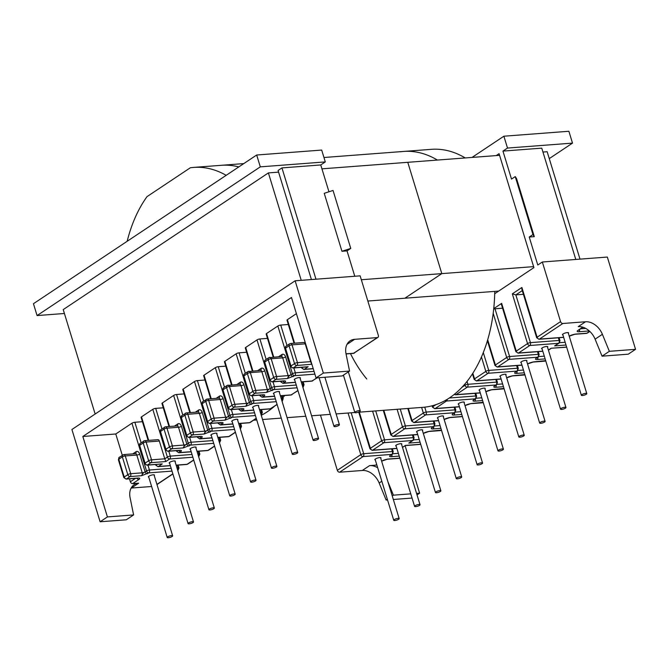 <?xml version="1.0" encoding="UTF-8"?>
<svg xmlns="http://www.w3.org/2000/svg" width="669" height="669" viewBox="0 0 669 669"><rect width="100%" height="100%" fill="white"/><g stroke="black" fill="none" stroke-linecap="round" stroke-linejoin="round"><path stroke-width="1" d="M272.551 468.292A2.843 0.736 163 0 0 275.494 467.514A2.843 0.736 163 0 0 276.882 466.385A2.843 0.736 163 0 0 275.779 466.142A2.843 0.736 163 0 0 272.843 466.92A2.843 0.736 163 0 0 271.447 468.049A2.843 0.736 163 0 0 272.551 468.292M293.398 454.41A2.843 0.736 163 0 0 296.334 453.624A2.843 0.736 163 0 0 297.73 452.503A2.843 0.736 163 0 0 296.626 452.252A2.843 0.736 163 0 0 293.683 453.038A2.843 0.736 163 0 0 292.294 454.159A2.843 0.736 163 0 0 293.398 454.41M314.238 440.52A2.843 0.736 163 0 0 317.181 439.742A2.843 0.736 163 0 0 318.578 438.613A2.843 0.736 163 0 0 317.474 438.371A2.843 0.736 163 0 0 314.53 439.148A2.843 0.736 163 0 0 313.142 440.277A2.843 0.736 163 0 0 314.238 440.52M355.933 412.748A2.843 0.736 163 0 0 358.877 411.97A2.843 0.736 163 0 0 360.265 410.841A2.843 0.736 163 0 0 359.161 410.59A2.843 0.736 163 0 0 356.226 411.376A2.843 0.736 163 0 0 354.829 412.505A2.843 0.736 163 0 0 355.933 412.748M335.085 426.638A2.843 0.736 163 0 0 338.029 425.852A2.843 0.736 163 0 0 339.417 424.731A2.843 0.736 163 0 0 338.322 424.481A2.843 0.736 163 0 0 335.378 425.258A2.843 0.736 163 0 0 333.99 426.387A2.843 0.736 163 0 0 335.085 426.638M258.451 406.1A3.203 0.828 163 0 0 258.686 405.631A3.203 0.828 163 0 0 257.44 405.355A3.203 0.828 163 0 0 254.128 406.234A3.203 0.828 163 0 0 252.564 407.505A3.203 0.828 163 0 0 253.016 407.764M279.299 392.218A3.203 0.828 163 0 0 279.533 391.741A3.203 0.828 163 0 0 278.287 391.465A3.203 0.828 163 0 0 274.976 392.352A3.203 0.828 163 0 0 273.404 393.615A3.203 0.828 163 0 0 273.864 393.874M300.138 378.328A3.203 0.828 163 0 0 300.373 377.86A3.203 0.828 163 0 0 299.135 377.584A3.203 0.828 163 0 0 295.823 378.462A3.203 0.828 163 0 0 294.251 379.733A3.203 0.828 163 0 0 294.711 379.992M251.703 482.182A2.843 0.736 -17 0 1 250.599 481.939A2.843 0.736 -17 0 1 251.996 480.81A2.843 0.736 -17 0 1 254.931 480.033A2.843 0.736 -17 0 1 256.035 480.275A2.843 0.736 -17 0 1 254.646 481.404A2.843 0.736 -17 0 1 251.703 482.182M230.855 496.072A2.843 0.736 -17 0 1 229.76 495.821A2.843 0.736 -17 0 1 231.148 494.7A2.843 0.736 -17 0 1 234.091 493.914A2.843 0.736 -17 0 1 235.187 494.165A2.843 0.736 -17 0 1 233.799 495.286A2.843 0.736 -17 0 1 230.855 496.072M210.016 509.954A2.843 0.736 -17 0 1 208.912 509.711A2.843 0.736 -17 0 1 210.3 508.582A2.843 0.736 -17 0 1 213.244 507.804A2.843 0.736 -17 0 1 214.348 508.047A2.843 0.736 -17 0 1 212.951 509.176A2.843 0.736 -17 0 1 210.016 509.954M168.32 537.734A2.843 0.736 -17 0 1 167.217 537.483A2.843 0.736 -17 0 1 168.613 536.362A2.843 0.736 -17 0 1 171.548 535.576A2.843 0.736 -17 0 1 172.652 535.827A2.843 0.736 -17 0 1 171.264 536.948A2.843 0.736 -17 0 1 168.32 537.734M189.168 523.844A2.843 0.736 -17 0 1 188.064 523.601A2.843 0.736 -17 0 1 189.452 522.472A2.843 0.736 -17 0 1 192.396 521.695A2.843 0.736 -17 0 1 193.5 521.937A2.843 0.736 -17 0 1 192.103 523.066A2.843 0.736 -17 0 1 189.168 523.844M232.168 421.654A3.203 0.828 -17 0 1 231.717 421.395A3.203 0.828 -17 0 1 233.28 420.124A3.203 0.828 -17 0 1 236.6 419.246A3.203 0.828 -17 0 1 237.838 419.522A3.203 0.828 -17 0 1 237.604 419.99M211.329 435.536A3.203 0.828 -17 0 1 210.869 435.276A3.203 0.828 -17 0 1 212.441 434.005A3.203 0.828 -17 0 1 215.753 433.127A3.203 0.828 -17 0 1 216.99 433.403A3.203 0.828 -17 0 1 216.756 433.88M190.481 449.426A3.203 0.828 -17 0 1 190.021 449.167A3.203 0.828 -17 0 1 191.593 447.896A3.203 0.828 -17 0 1 194.905 447.017A3.203 0.828 -17 0 1 196.142 447.293A3.203 0.828 -17 0 1 195.917 447.762M169.633 463.316A3.203 0.828 -17 0 1 169.173 463.057A3.203 0.828 -17 0 1 170.746 461.786A3.203 0.828 -17 0 1 174.057 460.908A3.203 0.828 -17 0 1 175.303 461.184A3.203 0.828 -17 0 1 175.069 461.652M148.786 477.198A3.203 0.828 -17 0 1 148.334 476.938A3.203 0.828 -17 0 1 149.898 475.667A3.203 0.828 -17 0 1 153.209 474.789A3.203 0.828 -17 0 1 154.455 475.065A3.203 0.828 -17 0 1 154.221 475.542M502.31 448.916A2.843 0.736 -17 0 1 503.406 449.167A2.843 0.736 -17 0 1 502.018 450.287A2.843 0.736 -17 0 1 499.074 451.073A2.843 0.736 -17 0 1 497.97 450.822A2.843 0.736 -17 0 1 499.367 449.702A2.843 0.736 -17 0 1 502.31 448.916M523.15 435.034A2.843 0.736 -17 0 1 524.253 435.276A2.843 0.736 -17 0 1 522.865 436.405A2.843 0.736 -17 0 1 519.922 437.183A2.843 0.736 -17 0 1 518.818 436.941A2.843 0.736 -17 0 1 520.214 435.812A2.843 0.736 -17 0 1 523.15 435.034M543.997 421.144A2.843 0.736 -17 0 1 545.101 421.386A2.843 0.736 -17 0 1 543.705 422.515A2.843 0.736 -17 0 1 540.769 423.301A2.843 0.736 -17 0 1 539.666 423.051A2.843 0.736 -17 0 1 541.054 421.922A2.843 0.736 -17 0 1 543.997 421.144M585.693 393.372A2.843 0.736 -17 0 1 586.788 393.615A2.843 0.736 -17 0 1 585.4 394.743A2.843 0.736 -17 0 1 582.456 395.521A2.843 0.736 -17 0 1 581.361 395.279A2.843 0.736 -17 0 1 582.749 394.15A2.843 0.736 -17 0 1 585.693 393.372M564.845 407.254A2.843 0.736 -17 0 1 565.949 407.505A2.843 0.736 -17 0 1 564.552 408.634A2.843 0.736 -17 0 1 561.617 409.411A2.843 0.736 -17 0 1 560.513 409.16A2.843 0.736 -17 0 1 561.901 408.04A2.843 0.736 -17 0 1 564.845 407.254M479.539 390.537A3.203 0.828 -17 0 1 479.088 390.278A3.203 0.828 -17 0 1 480.651 389.007A3.203 0.828 -17 0 1 483.971 388.129A3.203 0.828 -17 0 1 485.209 388.405A3.203 0.828 -17 0 1 484.975 388.881M500.387 376.655A3.203 0.828 -17 0 1 499.935 376.396A3.203 0.828 -17 0 1 501.499 375.125A3.203 0.828 -17 0 1 504.811 374.247A3.203 0.828 -17 0 1 506.057 374.523A3.203 0.828 -17 0 1 505.823 374.991M521.235 362.765A3.203 0.828 -17 0 1 520.775 362.506A3.203 0.828 -17 0 1 522.347 361.235A3.203 0.828 -17 0 1 525.658 360.357A3.203 0.828 -17 0 1 526.904 360.633A3.203 0.828 -17 0 1 526.67 361.101M542.082 348.875A3.203 0.828 -17 0 1 541.622 348.616A3.203 0.828 -17 0 1 543.195 347.353A3.203 0.828 -17 0 1 546.506 346.467A3.203 0.828 -17 0 1 547.744 346.743A3.203 0.828 -17 0 1 547.518 347.219M562.93 334.993A3.203 0.828 -17 0 1 562.47 334.734A3.203 0.828 -17 0 1 564.042 333.463A3.203 0.828 -17 0 1 567.354 332.585A3.203 0.828 -17 0 1 568.591 332.861A3.203 0.828 -17 0 1 568.357 333.329M481.463 462.806A2.843 0.736 163 0 0 478.519 463.584A2.843 0.736 163 0 0 477.131 464.712A2.843 0.736 163 0 0 478.226 464.955A2.843 0.736 163 0 0 481.17 464.177A2.843 0.736 163 0 0 482.558 463.048A2.843 0.736 163 0 0 481.463 462.806M460.615 476.696A2.843 0.736 163 0 0 457.671 477.474A2.843 0.736 163 0 0 456.283 478.603A2.843 0.736 163 0 0 457.387 478.845A2.843 0.736 163 0 0 460.322 478.067A2.843 0.736 163 0 0 461.719 476.938A2.843 0.736 163 0 0 460.615 476.696M439.767 490.578A2.843 0.736 163 0 0 436.832 491.364A2.843 0.736 163 0 0 435.435 492.484A2.843 0.736 163 0 0 436.539 492.735A2.843 0.736 163 0 0 439.474 491.949A2.843 0.736 163 0 0 440.871 490.829A2.843 0.736 163 0 0 439.767 490.578M398.08 518.358A2.843 0.736 163 0 0 395.136 519.136A2.843 0.736 163 0 0 393.748 520.265A2.843 0.736 163 0 0 394.844 520.507A2.843 0.736 163 0 0 397.787 519.729A2.843 0.736 163 0 0 399.176 518.6A2.843 0.736 163 0 0 398.08 518.358M418.919 504.468A2.843 0.736 163 0 0 415.984 505.246A2.843 0.736 163 0 0 414.588 506.374A2.843 0.736 163 0 0 415.692 506.617A2.843 0.736 163 0 0 418.635 505.839A2.843 0.736 163 0 0 420.023 504.71A2.843 0.736 163 0 0 418.919 504.468M464.127 402.763A3.203 0.828 163 0 0 464.361 402.295A3.203 0.828 163 0 0 463.124 402.019A3.203 0.828 163 0 0 459.812 402.897A3.203 0.828 163 0 0 458.24 404.168A3.203 0.828 163 0 0 458.7 404.427M443.288 416.653A3.203 0.828 163 0 0 443.522 416.185A3.203 0.828 163 0 0 442.276 415.909A3.203 0.828 163 0 0 438.964 416.787A3.203 0.828 163 0 0 437.392 418.058A3.203 0.828 163 0 0 437.852 418.317M422.44 430.543A3.203 0.828 163 0 0 422.674 430.067A3.203 0.828 163 0 0 421.428 429.791A3.203 0.828 163 0 0 418.117 430.669A3.203 0.828 163 0 0 416.544 431.94A3.203 0.828 163 0 0 417.004 432.199M401.592 444.425A3.203 0.828 163 0 0 401.826 443.957A3.203 0.828 163 0 0 400.589 443.681A3.203 0.828 163 0 0 397.269 444.559A3.203 0.828 163 0 0 395.705 445.83A3.203 0.828 163 0 0 396.157 446.089M380.745 458.315A3.203 0.828 163 0 0 380.979 457.847A3.203 0.828 163 0 0 379.741 457.571A3.203 0.828 163 0 0 376.421 458.449A3.203 0.828 163 0 0 374.857 459.72A3.203 0.828 163 0 0 375.317 459.979M350.464 353.608A128.306 81.108 -94.3 0 0 366.746 378.972M400.371 151.796A128.306 81.108 85.7 0 1 403.583 151.445L431.405 149.329A128.306 81.108 85.7 0 1 465.239 157.951M472.03 157.432L503.882 136.208L568.884 131.266L572.505 143.116L507.503 148.058L502.954 151.094L511.509 179.091L515.247 176.599L516.585 178.707L534.297 236.65L529.229 237.035L537.784 265.024L542.342 261.997L607.335 257.055L635.55 349.327L628.258 354.185L602.058 356.176L595.101 339.166A16.591 12.117 56.3 0 0 578.242 326.623L585.534 321.764L562.855 323.487A2.166 1.581 -123.7 0 1 560.563 321.613L542.342 261.997M403.583 151.445A128.306 81.108 85.7 0 1 437.409 160.067A128.306 81.108 -94.3 0 0 403.583 151.445L323.955 157.499M387.527 499.927L386.122 500.027L379.164 483.018A16.591 12.117 56.3 0 0 362.305 470.474L339.618 472.205A2.166 1.581 -123.7 0 1 337.335 470.332L320.459 415.123M560.563 321.613L537.115 337.243L521.879 287.478L512.329 293.842L527.54 343.582L516.267 351.125L501.641 303.366L493.747 308.635M534.297 236.65L532.959 234.551L529.229 237.035M532.959 234.551L515.247 176.599M507.503 148.058L503.882 136.208M358.132 412.255L423.034 407.321A128.306 81.108 -94.3 0 0 494.751 291.383A128.306 81.108 85.7 0 1 494.7 293.733L533.912 267.608L499.074 153.678L496.197 155.593M465.005 405.615L470.633 403.683A2.199 1.388 85.7 0 1 470.625 403.683L470.633 403.683A2.199 1.388 85.7 0 0 471.101 403.524L483.143 402.312M482.608 400.555L474.647 401.166C472.782 401.199 472.498 400.739 473.786 399.761L475.157 398.849A2.199 1.388 -94.3 0 0 475.793 395.981L474.982 393.347M444.157 419.505L449.785 417.573A2.199 1.388 85.7 0 0 449.802 417.573L449.719 417.581C450.663 417.239 445.311 418.518 445.019 419.12L444.208 419.664L445.964 425.384A2.166 0.56 -17 0 0 445.939 425.325M461.761 414.446L453.799 415.048C451.935 415.089 451.65 414.621 452.938 413.651L454.318 412.731A2.199 1.388 -94.3 0 0 454.945 409.871L454.134 407.22M423.31 433.387L428.946 431.463A2.199 1.388 85.7 0 1 428.938 431.463L428.946 431.463A2.199 1.388 85.7 0 0 429.414 431.296L441.448 430.092M440.913 428.336L432.96 428.938C431.095 428.98 430.803 428.511 432.09 427.541L433.47 426.621A2.199 1.388 -94.3 0 0 434.097 423.761L433.286 421.102M549.266 158.603L572.505 143.116M502.954 151.094L541.756 148.142L575.783 259.455M417.03 494.901L419.614 493.178L405.105 445.713M392.251 495.946L393.414 495.169L410.766 493.856M416.57 493.413L419.614 493.178M386.122 500.027L387.318 499.233M412.045 498.062L393.33 499.484M393.414 495.169L387.861 481.588M377.692 467.765A16.591 12.117 56.3 0 0 369.597 465.616L375.618 465.156L376.68 464.453M381.614 461.167L387.251 459.235A2.199 1.388 85.7 0 1 387.242 459.235M399.226 456.107L391.265 456.71C389.4 456.751 389.115 456.283 390.403 455.313L391.775 454.393A2.199 1.388 -94.3 0 0 392.402 451.533L391.591 448.882M376.731 464.612L376.212 464.963A2.166 1.581 -123.7 0 1 375.618 465.156M512.329 293.842L515.841 294.895L523.417 294.318M501.641 303.366A2.166 0.56 163 0 0 501.248 303.877L515.841 351.61L518.099 353.157A2.199 1.388 -94.3 0 0 518.55 352.998L542.776 351.158M493.195 313.335L506.692 357.472L495.394 364.998A2.166 0.56 163 0 0 494.993 365.5L497.251 367.047A2.199 1.388 -94.3 0 0 497.711 366.888L508.967 359.387A2.199 1.388 -94.3 0 0 509.594 356.518L495.001 308.785A2.166 0.56 163 0 0 493.705 309.036M495.001 308.785L502.57 308.208M375.71 410.917L384.55 439.826A2.199 1.388 85.7 0 1 383.914 442.694L412.622 440.511A2.166 1.581 56.3 0 0 413.208 440.311L408.767 443.079L412.622 440.511A2.199 1.388 -94.3 0 0 413.25 437.643L412.439 434.992M402.462 447.277L405.339 445.554L402.512 447.436L404.277 453.156A2.166 0.56 -17 0 0 404.243 453.105M503.991 388.43L491.924 389.651L485.845 391.725M454.209 394.476L455.564 394.819A2.199 1.388 -94.3 0 0 456.015 394.66L467.271 387.159L495.98 384.976L494.6 385.896C493.312 386.866 493.605 387.334 495.47 387.292A2.199 1.388 -94.3 0 0 496.214 385.01M524.831 374.54L512.772 375.769L506.692 377.843M481.463 357.029L485.836 371.404L474.547 378.88A2.166 0.56 163 0 0 474.154 379.39L476.403 380.937A2.199 1.388 -94.3 0 0 476.863 380.77L488.119 373.277L516.828 371.094L515.448 372.006C514.16 372.984 514.444 373.444 516.309 373.411A2.199 1.388 -94.3 0 0 517.062 371.128M545.678 360.65L533.611 361.879L527.54 363.953M506.684 357.514A2.166 1.581 56.3 0 0 508.967 359.387L537.667 357.204L536.295 358.124C535.008 359.094 535.292 359.562 537.157 359.521A2.199 1.388 -94.3 0 0 537.909 357.238M635.55 349.327L609.35 351.317L602.058 356.176M609.35 351.317L602.393 334.299A16.591 12.117 56.3 0 0 585.534 321.764M589.707 331.322L586.847 333.229A2.199 1.388 85.7 0 1 586.395 333.388L574.855 334.266A2.199 1.388 -94.3 0 0 574.855 334.266L569.227 336.181M582.758 327.166L577.983 330.344C576.695 331.322 576.987 331.782 578.852 331.749A2.199 1.388 -94.3 0 0 579.605 329.466M566.526 346.768L565.999 347.119A2.199 1.388 85.7 0 1 565.548 347.278L551.114 348.248L548.388 350.063M554.66 345.89L559.1 343.122A2.166 1.581 -123.7 0 1 558.515 343.314L554.66 345.89L565.991 345.028M491.924 389.651L491.456 389.818A2.199 1.388 -94.3 0 0 491.464 389.818A2.199 1.388 -94.3 0 0 491.924 389.651M512.772 375.769L512.295 375.928A2.199 1.388 -94.3 0 0 512.312 375.928A2.199 1.388 -94.3 0 0 512.772 375.769M533.611 361.879L533.143 362.046A2.199 1.388 -94.3 0 0 533.16 362.046A2.199 1.388 -94.3 0 0 533.611 361.879M521.879 287.478L521.879 289.292L536.689 337.728L538.946 339.275A2.199 1.388 -94.3 0 0 539.398 339.116L563.624 337.268M137.73 234.25L142.179 231.282M215.527 182.42L211.086 185.38M127.16 241.292A128.306 81.108 -94.3 0 1 147.021 196.627L190.347 167.76A128.306 81.108 85.7 0 1 193.55 167.417A128.306 81.108 85.7 0 1 226.181 175.328M64.408 313.493L37.071 315.567L33.45 303.718L256.679 155.007L260.308 166.857L325.301 161.915L321.68 150.065L256.679 155.007M243.784 163.596L221.38 165.302A128.306 81.108 85.7 0 1 238.8 166.916A128.306 81.108 -94.3 0 0 221.38 165.302L193.55 167.417M325.301 161.915L320.752 164.95L328.956 191.786M341.951 251.276L350.757 248.4L333.045 190.456L324.231 193.324L341.951 251.276L347.027 250.892L354.779 276.255M350.757 248.4L347.027 250.892M323.344 373.068L349.544 371.069L346.024 353.801A16.591 12.117 -123.7 0 1 350.104 340.839A16.591 12.117 -123.7 0 1 354.62 339.325L377.308 337.594A2.166 1.581 56.3 0 0 377.893 337.402A2.166 1.581 56.3 0 0 378.37 335.47L360.139 275.845L295.138 280.788L323.344 373.068L316.052 377.926L291.467 297.504L82.822 436.489L107.416 516.92L100.116 521.778L126.316 519.788L133.608 514.929L107.416 516.92M122.285 455.28L115.779 433.989L131.952 423.209L146.544 470.951L145.165 471.913C143.425 472.649 142.246 473.911 141.619 475.692L148.819 472.866A2.199 1.388 -94.3 0 0 149.446 470.006L147.958 465.131M135.456 478.377L130.38 481.764L129.485 478.837M148.694 440.378L141.502 416.854L152.8 409.328L167.392 457.069L164.775 458.842L165.812 461.551L169.667 458.984A2.199 1.388 -94.3 0 0 170.294 456.116L168.805 451.241M145.064 463.157L139.629 445.378L143.183 442.97L148.652 460.765L145.064 463.157A2.166 0.56 163 0 0 144.671 463.659L146.929 465.206A2.199 1.388 -94.3 0 0 147.381 465.047L150.926 462.68A2.199 1.388 -94.3 0 0 151.554 459.82L146.118 442.042A2.199 1.388 -94.3 0 0 144.705 440.687L157.917 439.675A2.199 1.388 85.7 0 1 159.331 441.038L164.766 458.817A2.199 1.388 85.7 0 1 164.775 458.842M169.541 426.496L162.35 402.964L173.639 395.438L188.24 443.179L186.852 444.141A4.365 2.76 -94.3 0 0 186.843 444.107L181.408 426.329A4.365 2.76 -94.3 0 0 177.695 423.954L174.442 426.12M190.389 412.606L183.189 389.074L194.487 381.547L209.088 429.289L207.699 430.251A4.365 2.76 -94.3 0 0 207.691 430.217L202.255 412.447A4.365 2.76 -94.3 0 0 198.542 410.064L195.289 412.229M211.228 398.716L204.037 375.192L215.334 367.666L229.927 415.407L228.547 416.361A4.365 2.76 -94.3 0 0 228.539 416.335L223.103 398.557A4.365 2.76 -94.3 0 0 219.39 396.182L216.137 398.348M207.607 421.495L202.172 403.716L205.726 401.308L211.187 419.103L207.607 421.495A2.166 0.56 163 0 0 207.206 421.997L209.464 423.544A2.199 1.388 -94.3 0 0 209.915 423.385L213.461 421.018L225.001 420.14L232.202 417.322A2.199 1.388 -94.3 0 0 232.837 414.454L231.349 409.595M232.862 423.912L220.946 424.823L222.325 423.903C223.613 422.933 223.321 422.465 221.456 422.507A2.199 1.388 85.7 0 1 221.004 422.666L209.464 423.544M212.014 437.802L200.098 438.705L201.478 437.794C202.766 436.815 202.473 436.355 200.608 436.389L189.068 437.267A2.166 1.581 56.3 0 1 186.785 435.394L181.324 417.607L184.878 415.198L190.339 432.994L186.76 435.377A2.166 0.56 163 0 0 186.358 435.887L188.616 437.434A2.199 1.388 -94.3 0 0 189.068 437.267L192.613 434.909L204.154 434.03L211.354 431.204A2.199 1.388 -94.3 0 0 211.989 428.344L210.492 423.469M165.912 449.267L160.476 431.488L164.03 429.088L169.491 446.875L165.912 449.267A2.166 0.56 163 0 0 165.511 449.769L167.768 451.316A2.199 1.388 -94.3 0 0 168.228 451.157L171.766 448.799L183.306 447.921L190.514 445.094A2.199 1.388 -94.3 0 0 191.142 442.234L189.653 437.35M191.175 451.692L179.259 452.595L180.63 451.675C181.918 450.705 181.633 450.237 179.769 450.279A2.199 1.388 85.7 0 1 179.309 450.438L179.493 450.438M37.071 315.567L260.308 166.857M320.752 164.95L281.95 167.902L278.078 170.478L311.419 279.55M100.116 521.778L71.909 429.506L295.138 280.788M133.608 514.929L130.087 497.652A16.591 12.117 -123.7 0 1 134.168 484.691A16.591 12.117 -123.7 0 1 138.684 483.177L132.663 483.628L138.935 479.456C140.222 478.477 139.938 478.009 138.073 478.051A2.199 1.388 85.7 0 1 137.622 478.218L137.797 478.21M131.149 488.052A16.591 12.117 -123.7 0 1 131.392 488.036L151.629 486.497M130.38 481.764A2.166 1.581 56.3 0 0 132.663 483.628M115.779 433.989L82.822 436.489M141.502 416.854A2.166 0.56 163 0 0 141.1 417.356L148.15 440.419M163.269 407.806L155.701 408.374A2.166 0.56 163 0 0 152.8 409.328M162.35 402.964A2.166 0.56 163 0 0 161.948 403.466L168.998 426.529M184.117 393.916L176.549 394.493A2.166 0.56 163 0 0 173.639 395.438M183.189 389.074A2.166 0.56 163 0 0 182.796 389.584L189.845 412.648M204.965 380.025L197.388 380.602A2.166 0.56 163 0 0 194.487 381.547M204.037 375.192A2.166 0.56 163 0 0 203.644 375.694L210.693 398.757M225.779 366.144L218.236 366.712A2.166 0.56 163 0 0 215.334 367.666M231.507 384.892L224.458 361.829A2.166 0.56 -17 0 1 224.859 361.319L232.051 384.851M276.247 401.684L253.024 403.449L245.816 406.275C246.443 404.494 247.63 403.231 249.361 402.495L250.75 401.534L236.149 353.792L224.859 361.319M236.149 353.792A2.166 0.56 -17 0 1 239.059 352.847L245.314 373.319M246.627 352.27L239.059 352.847M252.355 371.002L245.306 347.939A2.166 0.56 -17 0 1 245.699 347.437L252.899 370.961M297.095 387.803L273.864 389.567L266.663 392.385C267.291 390.604 268.47 389.341 270.209 388.605L271.597 387.644L256.996 339.911L245.699 347.437M256.996 339.911A2.166 0.56 -17 0 1 259.898 338.957L266.162 359.437M267.475 338.389L259.898 338.957M273.203 357.112L266.153 334.048A2.166 0.56 -17 0 1 266.546 333.547L273.738 357.079M314.898 374.147L294.711 375.677L287.511 378.503C288.138 376.714 289.317 375.46 291.057 374.724L292.437 373.762L277.844 326.02L266.546 333.547M277.844 326.02A2.166 0.56 -17 0 1 280.746 325.075L287.009 345.547M288.322 324.498L280.746 325.075M294.051 343.23L286.993 320.167A2.166 0.56 -17 0 1 287.394 319.657L294.586 343.189M296.4 313.652L287.394 319.657M142.43 421.687L134.854 422.264A2.166 0.56 163 0 0 131.952 423.209M145.098 463.174A2.166 1.581 56.3 0 0 147.381 465.047L162.266 463.91L146.929 465.206M211.178 419.154A2.166 1.581 -123.7 0 0 213.461 421.018A2.199 1.388 -94.3 0 0 214.088 418.158L225.629 417.28A2.199 1.388 85.7 0 1 225.001 420.14C225.629 418.359 226.808 417.096 228.547 416.361A2.166 1.581 -123.7 0 0 230.83 418.234M190.331 433.035A2.166 1.581 -123.7 0 0 192.613 434.909A2.199 1.388 -94.3 0 0 193.241 432.04L204.789 431.171A2.199 1.388 85.7 0 1 204.154 434.03C204.781 432.249 205.96 430.987 207.699 430.251A2.166 1.581 -123.7 0 0 209.982 432.124M169.483 446.925A2.166 1.581 -123.7 0 0 171.766 448.799A2.199 1.388 -94.3 0 0 172.401 445.93L183.942 445.052A2.199 1.388 85.7 0 1 183.306 447.921C183.933 446.131 185.121 444.877 186.852 444.141A2.166 1.581 -123.7 0 0 189.135 446.014M281.95 167.902L315.977 279.207M305.223 343.849A2.199 1.388 -94.3 0 0 303.81 342.486L290.597 343.49A2.199 1.388 85.7 0 1 292.01 344.853L305.223 343.849L310.659 361.62A2.199 1.388 -94.3 0 0 310.659 361.62L311.01 361.427M227.602 385.311A2.199 1.388 85.7 0 1 228.054 385.152A2.199 1.388 85.7 0 1 229.475 386.515L234.911 404.285A2.199 1.388 85.7 0 1 234.275 407.153L230.738 409.512L242.278 408.634C244.143 408.592 244.428 409.06 243.14 410.038L241.768 410.95A2.199 1.388 85.7 0 1 241.308 411.117L253.752 410.164M248.45 371.429A2.199 1.388 85.7 0 1 248.901 371.27A2.199 1.388 85.7 0 1 250.323 372.625L255.75 390.403A2.199 1.388 85.7 0 1 255.123 393.263L251.577 395.63L263.118 394.752C264.983 394.71 265.275 395.178 263.987 396.148L262.608 397.068A2.199 1.388 85.7 0 1 262.156 397.227L274.599 396.282M269.298 357.539A2.199 1.388 85.7 0 1 269.749 357.38A2.199 1.388 85.7 0 1 271.162 358.735L276.598 376.513A2.199 1.388 85.7 0 1 275.971 379.382L272.425 381.74L283.965 380.862C285.83 380.82 286.123 381.288 284.835 382.258L283.455 383.178A2.199 1.388 85.7 0 1 283.004 383.337L295.447 382.392M349.544 371.069L342.252 375.936L316.052 377.926M347.077 344.201A16.591 12.117 -123.7 0 1 347.32 344.184L354.62 339.325M307.138 366.93L308.158 366.721L304.303 369.288A2.199 1.388 85.7 0 1 303.851 369.455L313.243 368.736M311.704 364.362L310.667 361.653L297.446 362.623A2.199 1.388 85.7 0 1 296.819 365.491L311.871 364.245M361.327 279.742L441.808 273.621L404.887 298.215L441.808 273.621L407.781 162.316L441.808 273.621L533.611 266.638M498.664 291.09L367.841 301.033M321.94 168.839L499.584 155.333M542.944 152.039L547.158 151.721L579.998 259.129M95.149 414.019L63.221 309.596L268.394 172.911L278.58 172.142M301.234 280.328L268.394 172.911M261.27 415.307A128.306 81.108 -94.3 0 0 274.332 406.392M282.335 398.339A128.306 81.108 -94.3 0 0 284.676 395.513M337.335 470.332L360.8 454.661L348.064 413.024M359.303 412.171L370.375 448.322L381.639 440.771L372.591 411.159M383.822 410.306L391.223 434.432L402.479 426.931L397.11 409.294M408.341 408.441L412.071 420.542L423.326 413.049L421.629 407.429M432.592 405.682L432.91 406.66L435.887 404.678M464.704 384.282L464.988 385.285L462.011 387.267M474.547 378.88L472.841 373.294M495.394 364.998L487.701 339.819M447.226 399.36A2.199 1.388 85.7 0 1 446.457 401.032L475.157 398.849A2.166 1.581 56.3 0 0 475.751 398.649L474.371 399.569A2.166 1.581 56.3 0 1 473.786 399.761M445.136 400.572A2.166 1.581 56.3 0 0 446.457 401.032L435.201 408.533L459.386 406.693M424.74 407.162L426.237 412.054A2.199 1.388 85.7 0 1 425.609 414.914L454.318 412.731A2.166 1.581 56.3 0 0 454.903 412.539L453.532 413.45A2.166 1.581 56.3 0 1 452.938 413.651M423.326 413.049A2.166 1.581 56.3 0 0 425.609 414.914L414.354 422.415L438.546 420.575M462.388 416.335L461.342 416.695A2.199 1.388 -94.3 0 0 461.802 416.536L450.262 417.414A2.199 1.388 85.7 0 1 449.802 417.573L449.785 417.573M462.346 416.361A2.166 1.581 -123.7 0 1 461.802 416.536L462.296 416.202M400.229 409.052L405.389 425.944A2.199 1.388 85.7 0 1 404.762 428.804L433.47 426.621A2.166 1.581 56.3 0 0 434.056 426.421L432.684 427.34A2.166 1.581 56.3 0 1 432.09 427.541M402.479 426.931A2.166 1.581 56.3 0 0 404.762 428.804L393.506 436.305L417.699 434.465M381.631 440.821A2.166 1.581 56.3 0 0 383.914 442.694L372.658 450.187L396.851 448.355M420.701 444.107L419.655 444.467A2.199 1.388 -94.3 0 0 420.107 444.308L405.222 445.437M420.65 444.141A2.166 1.581 -123.7 0 1 420.107 444.308L420.609 443.973M420.065 442.217L408.767 443.079M379.164 483.018L381.815 481.245M362.305 470.474L369.597 465.616M351.183 412.781L363.702 453.716A2.199 1.388 85.7 0 1 363.075 456.576L391.775 454.393A2.166 1.581 -123.7 0 0 392.369 454.201L390.989 455.112A2.166 1.581 -123.7 0 1 390.403 455.313M360.783 454.703A2.166 1.581 56.3 0 0 363.075 456.576L339.618 472.205M399.811 458.022A2.166 1.581 -123.7 0 1 399.259 458.198L387.719 459.068A2.199 1.388 85.7 0 1 387.267 459.235L398.808 458.357A2.199 1.388 -94.3 0 0 399.259 458.198L399.761 457.864M516.267 351.125A2.166 1.581 56.3 0 0 518.55 352.998L529.806 345.497A2.199 1.388 -94.3 0 0 530.442 342.637L515.841 294.895L522.28 290.605M449.384 397.988L475.793 395.981A2.166 0.56 -17 0 1 476.629 396.173L475.751 393.288M432.91 406.66A2.166 1.581 56.3 0 0 435.201 408.533A2.199 1.388 85.7 0 1 434.741 408.692L459.427 406.811M423.335 412.999A2.166 0.56 -17 0 1 426.237 412.054L454.945 409.871A2.166 0.56 -17 0 1 455.781 410.055L454.895 407.162M412.071 420.542A2.166 1.581 56.3 0 0 414.354 422.415A2.199 1.388 85.7 0 1 413.894 422.582L438.58 420.701M402.487 426.889A2.166 0.56 -17 0 1 405.389 425.944L434.097 423.761A2.166 0.56 -17 0 1 434.934 423.945L434.047 421.044M391.223 434.432A2.166 1.581 56.3 0 0 393.506 436.305A2.199 1.388 85.7 0 1 393.054 436.464L417.732 434.591M381.639 440.771A2.166 0.56 -17 0 1 384.55 439.826L413.25 437.643A2.166 0.56 -17 0 1 414.094 437.835L413.208 434.934M370.375 448.322A2.166 1.581 56.3 0 0 372.658 450.187A2.199 1.388 85.7 0 1 372.207 450.354L396.893 448.473M360.8 454.661A2.166 0.56 -17 0 1 363.702 453.716L392.402 451.533A2.166 0.56 163 0 1 393.247 451.717L392.36 448.824M481.764 397.804L476.219 398.222M475.4 398.883A2.199 1.388 85.7 0 1 474.647 401.166M483.235 402.445L482.19 402.805A2.199 1.388 -94.3 0 0 482.642 402.646A2.166 1.581 -123.7 0 0 483.194 402.479M460.916 411.694L455.372 412.112M454.552 412.773A2.199 1.388 85.7 0 1 453.799 415.048M440.068 425.576L434.524 426.002M433.704 426.655A2.199 1.388 85.7 0 1 432.96 428.938M441.54 430.226L440.503 430.585A2.199 1.388 -94.3 0 0 440.955 430.418A2.166 1.581 -123.7 0 0 441.498 430.251M419.229 439.466L413.685 439.884M398.381 453.356L392.837 453.774M392.017 454.435A2.199 1.388 85.7 0 1 391.265 456.71M465.281 405.431A2.166 1.581 56.3 0 0 465.867 405.23L465.047 405.774M444.433 419.321A2.166 1.581 56.3 0 0 445.019 419.12M423.586 433.203A2.166 1.581 56.3 0 0 424.171 433.01L423.36 433.554L425.124 439.265A2.166 0.56 -17 0 0 425.091 439.215M381.89 460.983A2.166 1.581 56.3 0 0 382.484 460.782L381.664 461.326M432.885 406.635A2.166 0.56 163 0 0 432.483 407.145L434.741 408.692M412.037 420.525A2.166 0.56 163 0 0 411.644 421.035L413.894 422.582M391.189 434.415A2.166 0.56 163 0 0 390.796 434.917L393.054 436.464M370.35 448.297A2.166 0.56 163 0 0 369.949 448.807L372.207 450.354M487.626 397.553A2.166 0.56 -17 0 1 487.659 397.603L485.911 391.883M466.786 411.443A2.166 0.56 -17 0 1 466.811 411.494L465.064 405.765M454.627 394.141A2.166 1.581 56.3 0 0 456.015 394.66L480.242 392.82M503.456 386.69L495.47 387.292M474.58 378.905A2.166 1.581 56.3 0 0 476.863 380.77L501.089 378.93M524.304 372.8L516.309 373.411M495.42 365.015A2.166 1.581 56.3 0 0 497.711 366.888L521.929 365.048M545.151 358.91L537.157 359.521M566.576 346.927A2.166 1.581 56.3 0 1 565.999 347.119L551.114 348.248M527.523 343.632A2.166 1.581 56.3 0 0 529.806 345.497L558.515 343.314A2.199 1.388 85.7 0 0 559.142 340.454L530.442 342.637A2.166 0.56 -17 0 0 527.54 343.582M602.393 334.299L595.101 339.166M589.824 331.439L587.432 333.028A2.166 1.581 56.3 0 1 586.847 333.229L575.307 334.107A2.199 1.388 -94.3 0 1 574.855 334.266L574.838 334.266M589.297 330.954L578.852 331.749M537.115 337.243A2.166 1.581 56.3 0 0 539.398 339.116L562.855 323.487M464.988 385.285A2.166 1.581 56.3 0 0 467.271 387.159A2.199 1.388 -94.3 0 0 467.899 384.299L496.607 382.116A2.199 1.388 85.7 0 1 495.98 384.976A2.166 1.581 56.3 0 0 496.565 384.784L497.443 382.3A2.166 0.56 -17 0 0 496.607 382.116L495.796 379.457M464.997 385.244A2.166 0.56 -17 0 1 467.899 384.299L467.037 381.464M485.836 371.404A2.166 1.581 56.3 0 0 488.119 373.277A2.199 1.388 -94.3 0 0 488.746 370.409L517.455 368.226A2.199 1.388 85.7 0 1 516.828 371.094A2.166 1.581 56.3 0 0 517.413 370.894L518.291 368.418A2.166 0.56 -17 0 0 517.455 368.226L516.644 365.575M485.845 371.354A2.166 0.56 -17 0 1 488.746 370.409L483.302 352.605M506.692 357.472A2.166 0.56 -17 0 1 509.594 356.518L538.302 354.336A2.199 1.388 85.7 0 1 537.667 357.204A2.166 1.581 56.3 0 0 538.261 357.003L539.139 354.528A2.166 0.56 -17 0 0 538.302 354.336L537.491 351.685M558.331 337.803L559.142 340.454A2.166 0.56 163 0 1 559.986 340.638L559.1 343.122M504.041 388.589A2.166 1.581 56.3 0 1 503.464 388.781A2.199 1.388 85.7 0 1 503.013 388.94L491.456 389.818M502.611 383.931L497.034 384.357M524.881 374.699A2.166 1.581 56.3 0 1 524.312 374.891A2.199 1.388 85.7 0 1 523.852 375.05L512.295 375.928M523.459 370.049L517.881 370.467M544.7 361.168L545.745 360.808A2.166 1.581 56.3 0 1 545.151 361.001A2.199 1.388 85.7 0 1 544.7 361.168L533.143 362.046M544.307 356.159L538.729 356.585M565.154 342.269L559.577 342.695M585.693 328.404L580.608 328.797M494.6 385.896A2.166 1.581 56.3 0 0 495.194 385.695L496.565 384.784M486.095 391.566A2.166 1.581 56.3 0 0 486.681 391.365L486.681 391.365C486.973 390.763 492.334 389.483 491.389 389.826L491.498 389.81M515.448 372.006A2.166 1.581 56.3 0 0 516.042 371.813L517.413 370.894M506.943 377.676A2.166 1.581 56.3 0 0 507.528 377.475L507.528 377.475C507.821 376.873 513.173 375.602 512.228 375.936L512.345 375.919M536.295 358.124A2.166 1.581 56.3 0 0 536.881 357.923L538.261 357.003M527.791 363.785A2.166 1.581 56.3 0 0 528.376 363.593L528.376 363.593C528.669 362.991 534.021 361.712 533.076 362.054L533.193 362.038M569.277 336.34L570.072 335.813A2.166 1.581 -123.7 0 1 569.478 336.014M577.983 330.344A2.166 1.581 56.3 0 0 578.576 330.152L582.958 327.233M537.09 337.218A2.166 0.56 163 0 0 536.689 337.728M516.242 351.108A2.166 0.56 163 0 0 515.841 351.61M147.448 473.786A2.166 1.581 56.3 0 1 145.165 471.913A4.365 2.76 -94.3 0 0 145.148 471.879L139.721 454.109A4.365 2.76 -94.3 0 0 135.999 451.726L132.755 453.891M255.399 415.558L232.202 417.322A2.166 1.581 -123.7 0 1 229.919 415.449M207.633 421.512A2.166 1.581 56.3 0 0 209.915 423.385L221.456 422.507M256.227 418.259L249.654 422.641L238.666 423.469M234.551 429.448L211.354 431.204A2.166 1.581 -123.7 0 1 209.071 429.339M235.379 432.149L228.806 436.523L217.826 437.359M213.704 443.33L190.514 445.094A2.166 1.581 -123.7 0 1 188.232 443.221M165.945 449.284A2.166 1.581 56.3 0 0 168.228 451.157L179.769 450.279M214.532 446.031L207.959 450.413L196.979 451.249M192.864 457.22L169.667 458.984A2.166 1.581 -123.7 0 1 167.384 457.111M148.635 460.807A2.166 1.581 -123.7 0 0 150.926 462.68L165.812 461.551M170.327 465.574L158.411 466.485L162.266 463.91M193.684 459.921L187.111 464.303L176.131 465.131M131.392 488.036L138.684 483.177M172.017 471.11L148.819 472.866A2.166 1.581 56.3 0 1 146.536 471.001M124.217 477.039L118.789 459.269L122.343 456.86L127.804 474.656L124.217 477.039A2.166 0.56 163 0 0 123.824 477.549L126.081 479.096A2.199 1.388 -94.3 0 0 126.533 478.929L130.079 476.571L141.619 475.692A2.199 1.388 85.7 0 0 142.246 472.832L130.706 473.702L125.27 455.932A2.199 1.388 -94.3 0 0 123.857 454.569L135.397 453.691A2.199 1.388 85.7 0 1 136.81 455.054L142.246 472.832A2.166 0.56 -17 0 0 145.148 471.879M124.25 477.056A2.166 1.581 56.3 0 0 126.533 478.929L138.073 478.051M172.845 473.811L156.931 484.406M260.734 409.637L261.537 412.271L260.366 412.363M254.554 412.806L232.837 414.454A2.166 0.56 163 0 0 229.927 415.407M224.5 387.192L218.236 366.712M261.211 415.131L262.373 412.464A2.166 0.56 163 0 0 261.537 412.271A2.199 1.388 85.7 0 1 261.153 414.931M249.194 422.8L250.239 422.44A2.166 1.581 -123.7 0 1 249.654 422.641A2.199 1.388 85.7 0 1 249.194 422.8L238.708 423.594M232.904 424.037L220.494 424.982A2.199 1.388 -94.3 0 0 220.946 424.823A2.166 1.581 -123.7 0 1 218.663 422.95M239.878 423.51L240.689 426.161L239.519 426.253M233.715 426.688L211.989 428.344A2.166 0.56 163 0 0 209.088 429.289M203.652 401.074L197.388 380.602M240.363 429.021L241.534 426.345A2.166 0.56 163 0 0 240.689 426.161A2.199 1.388 85.7 0 1 240.305 428.812M228.355 436.69L229.392 436.33A2.166 1.581 -123.7 0 1 228.806 436.523A2.199 1.388 85.7 0 1 228.355 436.69L217.86 437.484M212.056 437.927L199.646 438.872A2.199 1.388 -94.3 0 0 200.098 438.705A2.166 1.581 -123.7 0 1 197.815 436.832M219.039 437.392L219.85 440.051L218.671 440.135M212.867 440.578L191.142 442.234A2.166 0.56 163 0 0 188.24 443.179M182.804 414.964L176.549 394.493M219.516 442.903L220.686 440.235A2.166 0.56 163 0 0 219.85 440.051A2.199 1.388 85.7 0 1 219.457 442.702M207.507 450.572L208.552 450.212A2.166 1.581 -123.7 0 1 207.959 450.413A2.199 1.388 85.7 0 1 207.507 450.572L197.012 451.374M191.209 451.809L178.799 452.754A2.199 1.388 -94.3 0 0 179.259 452.595A2.166 1.581 -123.7 0 1 176.967 450.722M198.191 451.282L199.002 453.933L197.823 454.025M192.02 454.468L170.294 456.116A2.166 0.56 163 0 0 167.392 457.069M161.957 428.854L155.701 408.374M198.676 456.793L199.839 454.126A2.166 0.56 163 0 0 199.002 453.933A2.199 1.388 85.7 0 1 198.609 456.593M186.659 464.462L187.705 464.102A2.166 1.581 -123.7 0 1 187.111 464.303A2.199 1.388 85.7 0 1 186.659 464.462L176.173 465.256M170.361 465.699L157.951 466.644A2.199 1.388 -94.3 0 0 158.411 466.485A2.166 1.581 56.3 0 1 156.128 464.612M141.117 442.736L134.854 422.264M177.344 465.172L178.155 467.823L176.984 467.915M171.172 468.35L149.446 470.006A2.166 0.56 -17 0 0 146.544 470.951M177.829 470.683L178.991 468.007A2.166 0.56 163 0 0 178.155 467.823A2.199 1.388 85.7 0 1 177.762 470.474M211.187 419.103A2.166 0.56 163 0 1 214.088 418.158L208.653 400.38A2.199 1.388 -94.3 0 0 207.239 399.025L218.78 398.147A2.199 1.388 85.7 0 1 220.193 399.502L225.629 417.28A2.166 0.56 163 0 0 228.539 416.335M205.751 401.325A2.166 0.56 163 0 1 208.653 400.38L220.193 399.502A2.166 0.56 163 0 0 223.103 398.557M190.339 432.994A2.166 0.56 163 0 1 193.241 432.04L187.813 414.27A2.199 1.388 -94.3 0 0 186.392 412.907L197.932 412.029A2.199 1.388 85.7 0 1 199.354 413.392L204.789 431.171A2.166 0.56 163 0 0 207.691 430.217M185.94 413.074A2.166 1.581 56.3 0 0 185.346 413.266A2.166 1.581 56.3 0 0 184.878 415.198A2.166 0.56 163 0 1 187.813 414.27L199.354 413.392A2.166 0.56 163 0 0 202.255 412.447M200.608 436.389A2.199 1.388 85.7 0 1 200.156 436.556L188.616 437.434M169.491 446.875A2.166 0.56 163 0 1 172.401 445.93L166.966 428.16A2.199 1.388 -94.3 0 0 165.544 426.797L177.084 425.919A2.199 1.388 85.7 0 1 178.506 427.282L183.942 445.052A2.166 0.56 163 0 0 186.843 444.107M164.064 429.105A2.166 0.56 163 0 1 166.966 428.16L178.506 427.282A2.166 0.56 163 0 0 181.408 426.329M143.216 442.987A2.166 0.56 163 0 1 146.118 442.042L159.331 441.038M148.652 460.765A2.166 0.56 163 0 1 151.554 459.82L164.766 458.817M122.368 456.877A2.166 0.56 163 0 1 125.27 455.932L136.81 455.054A2.166 0.56 -17 0 0 139.721 454.109M127.796 474.697A2.166 1.581 -123.7 0 0 130.079 476.571A2.199 1.388 -94.3 0 0 130.706 473.702A2.166 0.56 163 0 0 127.804 474.656M218.069 422.892L218.236 423.435A2.166 0.56 -17 0 1 218.629 422.925M222.325 423.903A2.166 1.581 -123.7 0 1 220.352 422.716M218.78 398.147L218.914 398.105A2.166 1.581 56.3 0 0 219.39 396.182M197.221 436.773L197.388 437.325A2.166 0.56 -17 0 1 197.79 436.815M201.478 437.794A2.166 1.581 -123.7 0 1 199.504 436.606M197.932 412.029L198.066 411.995A2.166 1.581 56.3 0 0 198.542 410.064M176.373 450.663L176.541 451.207A2.166 0.56 -17 0 1 176.942 450.705M180.63 451.675A2.166 1.581 -123.7 0 1 178.665 450.488M177.084 425.919L177.218 425.885A2.166 1.581 56.3 0 0 177.695 423.954M156.094 464.587A2.166 0.56 163 0 0 155.701 465.097L157.951 466.644M135.999 451.726A2.166 1.581 -123.7 0 1 135.531 453.657L135.397 453.691M138.935 479.456A2.166 1.581 -123.7 0 1 136.969 478.268M202.172 403.716A2.166 0.56 163 0 0 201.77 404.218L207.206 421.997M202.18 403.675A2.166 1.581 -123.7 0 1 202.648 401.743L201.77 404.218M206.788 399.184A2.166 1.581 56.3 0 0 206.194 399.385A2.166 1.581 56.3 0 0 205.726 401.308M181.324 417.607A2.166 0.56 163 0 0 180.923 418.108L186.358 435.887M181.332 417.556A2.166 1.581 -123.7 0 1 181.809 415.633L180.923 418.108M160.476 431.488A2.166 0.56 163 0 0 160.083 431.998L165.511 449.769M160.485 431.446A2.166 1.581 -123.7 0 1 160.961 429.515L160.083 431.998M165.092 426.956A2.166 1.581 56.3 0 0 164.507 427.157A2.166 1.581 56.3 0 0 164.03 429.088M139.629 445.378A2.166 0.56 163 0 0 139.236 445.88L144.671 463.659M139.645 445.328A2.166 1.581 -123.7 0 1 140.114 443.405L139.236 445.88M144.245 440.846A2.166 1.581 56.3 0 0 143.659 441.047A2.166 1.581 56.3 0 0 143.183 442.97M118.789 459.269A2.166 0.56 163 0 0 118.388 459.77L123.824 477.549M118.798 459.218A2.166 1.581 -123.7 0 1 119.266 457.287L118.388 459.77M123.397 454.736A2.166 1.581 56.3 0 0 122.812 454.928A2.166 1.581 56.3 0 0 122.343 456.86M278.647 356.702L281.9 354.537A4.365 2.76 85.7 0 1 285.613 356.912L291.048 374.69A4.365 2.76 85.7 0 1 291.057 374.724A2.166 1.581 -123.7 0 0 293.34 376.597M257.799 370.593L261.052 368.427A4.365 2.76 85.7 0 1 264.765 370.802L270.201 388.58A4.365 2.76 85.7 0 1 270.209 388.605A2.166 1.581 -123.7 0 0 272.492 390.479M236.951 384.474L240.204 382.308A4.365 2.76 85.7 0 1 243.917 384.692L249.353 402.462A4.365 2.76 85.7 0 1 249.361 402.495A2.166 1.581 -123.7 0 0 251.644 404.369M277.117 404.536L270.017 408.935A2.199 1.388 -94.3 0 0 270.468 408.767L259.522 409.604M253.71 410.047L241.768 410.95A2.166 1.581 -123.7 0 1 239.477 409.077M271.062 408.575A2.166 1.581 -123.7 0 1 270.468 408.767L277.075 404.369M231.992 405.28L226.54 387.443L222.986 389.851L228.422 407.622L231.992 405.28A2.166 1.581 56.3 0 0 234.275 407.153L245.816 406.275A2.199 1.388 -94.3 0 0 246.451 403.407L241.016 385.637A2.199 1.388 -94.3 0 0 239.594 384.274L239.728 384.24A2.166 1.581 56.3 0 0 240.204 382.308M297.964 390.646L290.864 395.045A2.199 1.388 -94.3 0 0 291.316 394.886L280.37 395.714M274.558 396.157L262.608 397.068A2.166 1.581 -123.7 0 1 260.325 395.195M291.901 394.685A2.166 1.581 -123.7 0 1 291.316 394.886L297.914 390.487M252.84 391.39L247.388 373.553L243.834 375.961L249.269 393.732L252.84 391.39A2.166 1.581 56.3 0 0 255.123 393.263L266.663 392.385A2.199 1.388 -94.3 0 0 267.299 389.525L261.863 371.747A2.199 1.388 -94.3 0 0 260.442 370.392L260.576 370.35A2.166 1.581 56.3 0 0 261.052 368.427M317.19 377.834L311.704 381.154A2.199 1.388 -94.3 0 0 312.164 380.996L301.209 381.823M295.405 382.267L283.455 383.178A2.166 1.581 -123.7 0 1 281.172 381.305M312.749 380.795A2.166 1.581 -123.7 0 1 312.164 380.996L316.863 377.86M273.688 377.508L268.236 359.671L264.681 362.071L270.117 379.85L273.688 377.508A2.166 1.581 56.3 0 0 275.971 379.382L287.511 378.503A2.199 1.388 -94.3 0 0 288.138 375.635L282.703 357.865A2.199 1.388 -94.3 0 0 281.289 356.502L281.423 356.468A2.166 1.581 56.3 0 0 281.9 354.537M313.209 368.611L304.303 369.288A2.166 1.581 -123.7 0 1 302.02 367.415M294.536 363.618L289.075 345.781L285.521 348.189L290.956 365.96L294.536 363.618A2.166 1.581 56.3 0 0 296.819 365.491L293.273 367.85L308.158 366.721M377.893 337.402L353.399 353.383A2.199 1.388 -94.3 0 0 353.851 353.224L346.024 353.817M354.445 353.023A2.166 1.581 -123.7 0 1 353.851 353.224L377.308 337.594M281.992 401.032A2.199 1.388 -94.3 0 0 282.36 398.406L281.214 398.49M275.411 398.933L253.651 400.589A2.199 1.388 85.7 0 1 253.024 403.449A2.166 1.581 -123.7 0 1 250.741 401.584M252.163 395.714L253.651 400.589A2.166 0.56 163 0 0 250.75 401.534M282.31 395.697L283.196 398.59A2.166 0.56 163 0 0 282.36 398.406L281.549 395.755M302.84 387.142A2.199 1.388 -94.3 0 0 303.199 384.516L302.062 384.608M296.258 385.043L274.499 386.699A2.199 1.388 85.7 0 1 273.864 389.567A2.166 1.581 -123.7 0 1 271.581 387.694M273.002 381.823L274.499 386.699A2.166 0.56 163 0 0 271.597 387.644M303.157 381.807L304.044 384.708A2.166 0.56 163 0 0 303.199 384.516L302.388 381.865M314.054 371.387L295.347 372.817A2.199 1.388 85.7 0 1 294.711 375.677A2.166 1.581 -123.7 0 1 292.428 373.804M293.85 367.933L295.347 372.817A2.166 0.56 163 0 0 292.437 373.762M228.455 407.638A2.166 1.581 -123.7 0 0 230.738 409.512A2.199 1.388 85.7 0 1 230.278 409.679L241.818 408.801A2.199 1.388 -94.3 0 0 242.278 408.634M232.001 405.238A2.166 0.56 -17 0 1 234.911 404.285L246.451 403.407A2.166 0.56 163 0 0 249.353 402.462M226.574 387.46A2.166 0.56 -17 0 1 229.475 386.515L241.016 385.637A2.166 0.56 163 0 0 243.917 384.692M251.126 395.789L248.868 394.242A2.166 0.56 -17 0 1 249.269 393.732L249.294 393.757A2.166 1.581 -123.7 0 0 251.577 395.63A2.199 1.388 85.7 0 1 251.126 395.789L262.666 394.911A2.199 1.388 -94.3 0 0 263.118 394.752M252.849 391.348A2.166 0.56 -17 0 1 255.75 390.403L267.299 389.525A2.166 0.56 163 0 0 270.201 388.58M260.442 370.392L247.856 371.63A2.166 1.581 -123.7 0 0 247.388 373.553A2.166 0.56 -17 0 1 250.323 372.625L261.863 371.747A2.166 0.56 163 0 0 264.765 370.802M270.142 379.867A2.166 1.581 -123.7 0 0 272.425 381.74A2.199 1.388 85.7 0 1 271.974 381.899L283.514 381.021A2.199 1.388 -94.3 0 0 283.965 380.862M273.696 377.458A2.166 0.56 -17 0 1 276.598 376.513L288.138 375.635A2.166 0.56 163 0 0 291.048 374.69M268.261 359.688A2.166 0.56 -17 0 1 271.162 358.735L282.703 357.865A2.166 0.56 163 0 0 285.613 356.912M290.99 365.976A2.166 1.581 -123.7 0 0 293.273 367.85A2.199 1.388 85.7 0 1 292.821 368.017L307.138 366.921M290.137 343.657A2.199 1.388 85.7 0 1 290.597 343.49L289.552 343.849A2.166 1.581 -123.7 0 0 289.075 345.781A2.166 0.56 -17 0 1 292.01 344.853L297.446 362.623A2.166 0.56 -17 0 0 294.544 363.576M243.14 410.038A2.166 1.581 -123.7 0 1 241.174 408.851M241.308 411.117L239.05 409.562A2.166 0.56 -17 0 1 239.452 409.06M263.987 396.148A2.166 1.581 -123.7 0 1 262.014 394.961M262.156 397.227L259.898 395.68A2.166 0.56 -17 0 1 260.3 395.17M284.835 382.258A2.166 1.581 -123.7 0 1 282.862 381.071M283.004 383.337L280.746 381.79A2.166 0.56 -17 0 1 281.139 381.288M303.851 369.455L301.594 367.908A2.166 0.56 -17 0 1 301.987 367.398M283.196 398.59L282.318 401.074A2.166 1.581 -123.7 0 1 282.042 401.208M304.044 384.708L303.157 387.184A2.166 1.581 -123.7 0 1 302.89 387.318M230.278 409.679L228.02 408.132A2.166 0.56 -17 0 1 228.422 407.622M228.02 408.132L222.593 390.353A2.166 0.56 -17 0 1 222.986 389.851M226.54 387.443A2.166 1.581 -123.7 0 1 227.017 385.511L239.594 384.274M222.593 390.353L223.471 387.869A2.166 1.581 56.3 0 0 222.994 389.801M248.868 394.242L243.432 376.463A2.166 0.56 -17 0 1 243.834 375.961M243.432 376.463L244.319 373.988A2.166 1.581 56.3 0 0 243.842 375.911M271.974 381.899L269.716 380.352A2.166 0.56 -17 0 1 270.117 379.85M269.716 380.352L264.28 362.581A2.166 0.56 -17 0 1 264.681 362.071M268.236 359.671A2.166 1.581 -123.7 0 1 268.704 357.739L281.289 356.502M264.28 362.581L265.158 360.098A2.166 1.581 56.3 0 0 264.69 362.029M292.821 368.017L290.563 366.47A2.166 0.56 -17 0 1 290.956 365.96M290.563 366.47L285.128 348.691A2.166 0.56 -17 0 1 285.521 348.189M285.128 348.691L286.006 346.216A2.166 1.581 56.3 0 0 285.538 348.139M276.882 466.385L258.226 405.372M297.73 452.503L279.073 391.482M318.578 438.613L299.921 377.6M360.265 410.841L348.348 371.872M339.417 424.731L324.908 377.249M250.599 481.939L231.951 420.918M229.76 495.821L211.103 434.808M208.912 509.711L190.255 448.69M167.217 537.483L148.56 476.47M188.064 523.601L169.408 462.58M503.406 449.167L484.749 388.145M524.253 435.276L505.597 374.264M545.101 421.386L526.444 360.374M586.788 393.615L568.14 332.602M565.949 407.505L547.292 346.483M477.131 464.712L458.474 403.7M456.283 478.603L437.626 417.581M435.435 492.484L416.779 431.472M393.748 520.265L375.092 459.243M414.588 506.374L395.939 445.353M482.19 402.805L470.65 403.683M461.342 416.695L449.802 417.573M440.503 430.585L428.954 431.463M419.655 444.467L405.33 445.554M465.867 405.23C466.159 404.628 471.511 403.357 470.566 403.691L470.683 403.675M475.751 398.649L476.629 396.173M454.903 412.539L455.781 410.055M424.171 433.01C424.464 432.408 429.824 431.129 428.879 431.472L428.988 431.455M434.056 426.421L434.934 423.945M413.208 440.311L414.094 437.835M393.247 451.717L392.369 454.201M382.484 460.782C382.777 460.18 388.129 458.901 387.184 459.243L387.301 459.227M432.082 405.815L432.483 407.145M407.806 408.483L411.644 421.035M383.278 410.34L390.796 434.917M358.76 412.204L369.949 448.807M399.853 457.997L398.808 458.357M420.023 504.71L401.367 443.698M399.176 518.6L380.527 457.579M440.871 490.829L422.214 429.807M461.719 476.938L443.062 415.926M482.558 463.048L463.91 402.036M455.564 394.819L480.275 392.946M476.403 380.937L501.123 379.055M497.251 367.047L521.971 365.165M518.099 353.157L542.818 351.284M538.946 339.275L563.658 337.393M496.557 379.407L497.443 382.3M485.895 391.892L486.681 391.365M517.405 365.517L518.291 368.418M506.742 378.002L507.528 377.475M538.252 351.626L539.139 354.528M527.59 364.112L528.376 363.593M548.438 350.23L551.231 348.365M559.1 337.745L559.986 340.638M570.072 335.813C570.356 335.211 575.716 333.94 574.771 334.274L574.88 334.257M474.154 379.39L472.465 373.871M494.993 365.5L487.425 340.738M504.05 388.58L503.013 388.94M524.897 374.69L523.852 375.05M566.593 346.918L565.548 347.278M587.432 333.028L586.395 333.388M560.513 409.16L541.857 348.148M581.361 395.279L562.704 334.257M539.666 423.051L521.009 362.038M518.818 436.941L500.161 375.919M497.97 450.822L479.322 389.81M167.768 451.316L179.334 450.438M126.081 479.096L137.638 478.218M218.236 423.435L220.494 424.982M197.388 437.325L199.646 438.872M176.541 451.207L178.799 452.754M155.534 464.554L155.701 465.097M250.239 422.44L256.277 418.418M262.373 412.464L261.495 409.579M229.392 436.33L235.429 432.308M241.534 426.345L240.648 423.452M208.552 450.212L214.582 446.198M220.686 440.235L219.8 437.334M156.981 484.565L172.895 473.97M178.991 468.007L178.105 465.114M187.705 464.102L193.734 460.08M199.839 454.126L198.952 451.224M207.239 399.025L202.648 401.743M186.392 412.907L181.809 415.633M165.544 426.797L160.961 429.515M144.705 440.687L140.114 443.405M123.857 454.569L119.266 457.287M193.5 521.937L174.843 460.916M172.652 535.827L153.995 474.806M214.348 508.047L195.691 447.034M235.187 494.165L216.539 433.144M256.035 480.275L237.378 419.262M270.017 408.935L259.555 409.729M290.864 395.045L280.403 395.839M311.704 381.154L301.251 381.949M353.399 353.383L346.049 353.943M239.05 409.562L238.883 409.018M259.898 395.68L259.731 395.136M280.746 381.79L280.579 381.246M301.594 367.908L301.426 367.356M223.471 387.869L227.017 385.511M244.319 373.988L247.856 371.63M265.158 360.098L268.704 357.739M286.006 346.216L289.552 343.849M333.99 426.387L319.096 377.692M336.122 413.927L354.829 412.505L343.414 375.158M313.142 440.277L294.485 379.256M292.294 454.159L273.638 393.146M271.447 468.049L252.79 407.036M330.31 414.37L311.595 415.792M305.792 416.235L287.076 417.657M281.264 418.1L262.557 419.522M256.745 419.965L253.593 420.207"/></g></svg>
